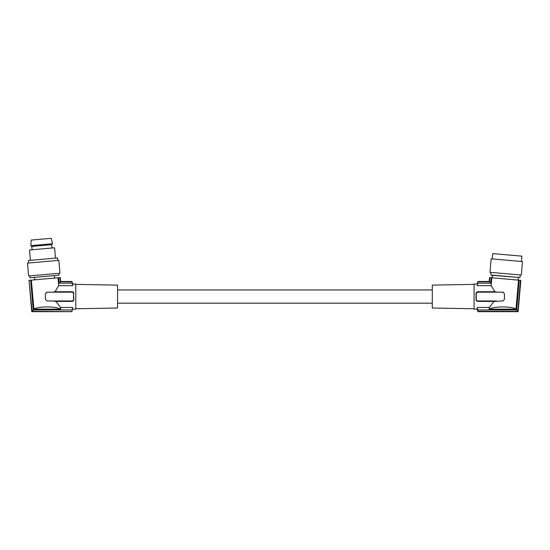 <?xml version="1.0" encoding="UTF-8"?>
<svg xmlns="http://www.w3.org/2000/svg" width="550" height="550" viewBox="0 0 550 550"><rect width="100%" height="100%" fill="white"/><g stroke="black" fill="none" stroke-linecap="round" stroke-linejoin="round"><path stroke-width="0.82" d="M497.365 292.167L502.879 292.167L504.453 293.741L504.453 299.406L502.879 300.981L494.038 301.407L489.252 307.478L477.228 307.478L477.819 309.959L477.228 307.478L477.228 309.162L474.079 309.162L474.079 283.986L477.228 283.986L477.228 285.67L491.157 285.67L494.883 291.741L477.854 291.741C476.664 291.892 476.053 292.559 476.025 293.741L476.025 299.406C476.053 300.582 476.664 301.249 477.854 301.407L477.854 300.981A1.574 1.574 0 0 1 476.279 299.406L476.279 293.741A1.574 1.574 0 0 1 477.854 292.167L497.365 292.167L494.883 291.741M477.572 291.761L477.187 291.871M477.111 291.899L476.685 292.181M476.382 292.504L476.121 293.019M476.073 293.184L476.279 293.741M495.736 259.236L491.15 258.83L489.967 272.312L521.317 275.055L522.5 261.573L495.736 259.236M476.039 299.778L477.111 301.242M477.187 301.276L477.682 301.4M474.079 284.391L432.293 285.12L432.293 308.021L474.079 308.749M489.857 277.613L491.157 277.729L490.683 283.188L489.493 281.82L489.857 277.613L489.507 277.585L489.17 281.469L477.902 281.469L477.228 285.67M53.274 300.981L46.991 300.981L45.416 299.406L45.416 293.741L46.991 292.167L72.009 292.167A1.574 1.574 0 0 1 73.583 293.741L73.583 299.406A1.574 1.574 0 0 1 72.009 300.981L53.274 300.981L55.832 301.407L60.617 307.478L72.641 307.478L71.968 311.678L31.783 311.637L29.047 280.321L32.072 311.327L71.968 311.637M491.157 277.729L491.851 277.791L491.157 285.67M490.683 283.188L477.819 283.188M521.4 261.477L521.868 256.149L496.98 253.969L492.711 253.598L492.243 258.926M489.548 277.585L489.204 281.504L477.902 281.504M517.791 311.327L516.601 309.959L519.207 280.184L520.506 280.294L517.791 311.327L477.819 311.327L477.902 311.678L477.228 309.162M492.174 277.819L492.388 275.323L519.998 277.551L490.841 275L491.067 272.408M477.902 311.637L518.079 311.637L520.857 280.328L518.114 311.678L477.902 311.678M491.851 277.791L519.207 280.184M518.519 280.122L515.976 309.155C511.582 306.185 494.024 306.185 489.101 309.155L489.252 307.478M516.601 309.959L477.819 309.959L477.819 311.327M515.976 309.155L489.101 309.155M489.493 281.82L477.819 281.82M496.595 300.981L477.854 300.981M502.879 292.167A1.574 1.574 0 0 1 503.477 292.284M494.038 301.407L477.854 301.407M75.783 308.749L117.569 308.021L117.569 285.12L75.783 284.391M60.617 307.478L60.761 309.155L33.887 309.155L31.35 280.122L58.018 277.791L58.706 285.67L72.641 285.67L72.641 283.986L75.783 283.986L75.783 309.162L72.641 309.162M72.291 291.761L72.676 291.871M72.751 291.899L73.26 292.249M73.48 292.504L73.838 299.406C73.81 300.582 73.198 301.249 72.009 301.407L72.009 300.981M58.706 285.67L54.986 291.741L72.009 291.741C73.198 291.892 73.81 292.559 73.838 293.741L73.583 293.741M55.832 301.407L72.009 301.407M72.05 311.327L72.05 309.959L33.261 309.959L32.072 311.327M33.261 309.959L30.656 280.184L29.356 280.294M31.35 280.122L30.656 280.184M33.887 309.155C38.287 306.185 55.846 306.185 60.761 309.155M52.504 292.167L54.986 291.741M46.991 292.167A1.574 1.574 0 0 0 46.393 292.284M72.641 285.67L71.968 281.504L72.641 283.986M72.05 281.82L60.376 281.82L59.187 283.188L72.05 283.188M59.187 283.188L58.706 277.729L60.005 277.613L60.376 281.82M58.018 277.791L58.706 277.729M71.968 281.469L60.699 281.469L60.321 277.585L60.665 281.504L71.968 281.504M71.968 311.678L31.749 311.678L29.047 280.321M58.877 273.322L59.042 275.199L29.886 277.75L29.721 275.873M59.977 273.226L28.628 275.969L27.5 263.113L58.85 260.37L59.977 273.226M28.6 263.017L28.38 260.507L57.537 257.957L57.757 260.466M30.415 260.329L29.508 249.982L54.594 247.789L55.495 258.136M33.605 246.262L51.714 244.674L52.498 243.739L30.869 245.63L31.804 246.421L33.605 246.262M52.498 243.739L51.239 238.322L31.171 240.075L30.869 245.63M73.714 300.218L73.013 301.097M516.271 255.661L498.877 254.141M477.854 291.741L477.854 292.167M72.009 291.741L72.009 292.167M520.224 274.959L519.998 277.551M117.569 303.181L432.293 303.181M477.228 283.986L477.902 281.469M34.726 279.826L34.513 277.344M32.099 249.755L31.804 246.421M52.009 248.016L51.714 244.674M518.409 277.606L518.196 280.094M54.636 278.087L54.422 275.605M117.569 289.967L432.293 289.967M492.388 275.323L490.841 275"/></g></svg>
